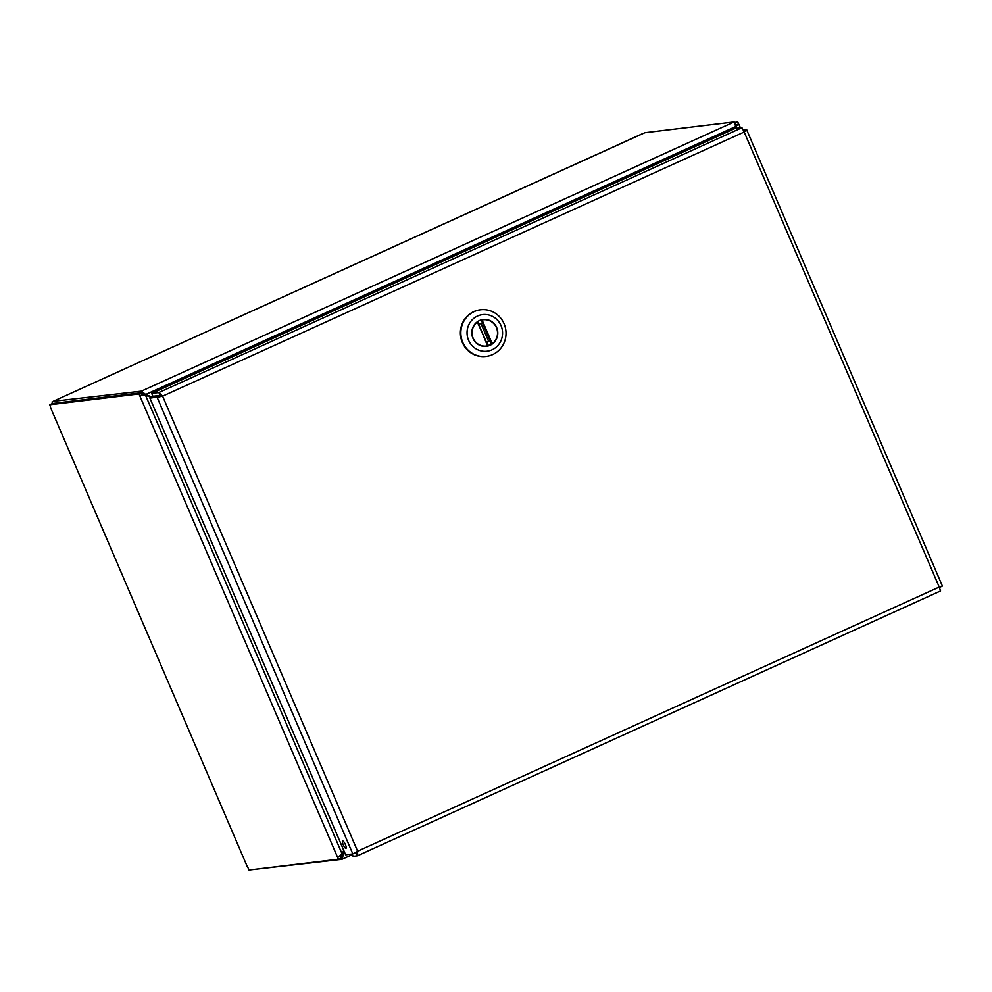 <?xml version="1.0" encoding="UTF-8"?>
<svg xmlns="http://www.w3.org/2000/svg" width="992" height="992" viewBox="0 0 992 992"><rect width="100%" height="100%" fill="white"/><g stroke="black" fill="none" stroke-linecap="round" stroke-linejoin="round"><path stroke-width="1.49" d="M942.4 586.074L746.579 129.58C747.199 129.853 746.393 130.671 744.186 132.01L741.966 127.708L158.881 392.547L162.614 396.168L157.12 397.308L352.817 853.914L357.628 851.198L357.554 855.749L940.565 590.947L939.213 587.041L942.4 586.074L939.436 587.45M356.785 851.297L356.19 852.909L357.43 855.786L353.115 856.319L352.123 854M356.252 852.884L354.64 853.095M938.358 587.14L939.412 587.227M743.442 129.964L746.579 129.58L743.913 130.981M741.966 127.708L734.774 128.576L151.689 393.415L158.881 392.547L160.121 395.436L162.614 396.168L744.186 132.01L939.213 587.041L357.628 851.198L162.614 396.168M355.868 852.252L352.817 853.914L345.638 854.794L149.928 398.189L161.882 396.254M345.414 844.564A4.005 1.042 -114.4 0 0 342.674 841.042A4.005 1.042 -114.4 0 0 343.381 845.122A4.005 1.042 -114.4 0 0 345.985 848.334A4.005 1.042 -114.4 0 0 345.414 844.564M151.689 393.415L152.929 396.304L160.121 395.436M159.886 396.056L152.694 396.924L149.928 398.189M472.936 338.297A13.491 12.983 -96.9 0 1 483.178 319.511A13.491 12.983 -96.9 0 1 497.686 331.34A13.491 12.983 -96.9 0 1 472.936 338.297M477.561 316.014A18.439 17.744 -96.9 0 1 502.46 334.974A18.439 17.744 -96.9 0 1 474.387 347.733A18.439 17.744 -96.9 0 1 477.561 316.014M461.119 336.511A23.461 22.58 83.1 0 0 462.805 342.438A23.461 22.58 83.1 0 0 486.266 356.364A23.461 22.58 83.1 0 0 505.858 330.361A23.461 22.58 83.1 0 0 480.624 309.777A23.461 22.58 83.1 0 0 474.226 311.575A23.461 22.58 83.1 0 0 461.119 336.511M480.388 309.802A23.461 22.58 83.1 0 0 480.165 309.826A23.461 22.58 83.1 0 0 462.359 342.5A23.461 22.58 83.1 0 0 485.807 356.426A23.461 22.58 83.1 0 0 486.03 356.388M480.165 320.267L482.062 319.957A13.243 12.747 -96.9 0 1 492.243 343.716L491.524 344.112L481.244 320.131M477.35 321.78L487.99 345.724L477.35 322.09A13.243 12.747 -96.9 0 0 487.531 345.861L477.722 321.78M488.709 341.546L480.909 323.342M340.504 856.418L342.004 859.283L340.764 856.394M141.757 392.708L138.992 393.96L49.6 404.786L52.365 403.533L141.757 392.708L142.563 394.58L139.798 395.845L338.384 859.196L249.004 870.021A2.976 0.781 65.6 0 0 247.405 866.921L50.691 407.948L247.405 866.921M340.355 856.071L341.161 857.944L338.384 859.196M142.6 394.047L141.36 391.158L53.146 401.351L644.825 132.717L734.192 121.904L141.558 391.071L142.352 394.084M737.8 121.979L738.606 123.851L735.841 125.116L735.035 123.244L737.8 121.979L734.576 122.376M252.427 869.6L342.004 859.283M345.042 853.405L341.955 854.509L340.95 856.307M49.6 404.786A2.976 0.781 65.6 0 1 50.691 407.948M144.609 395.225L142.563 394.58M338.694 856.815L341.36 854.273M52.006 401.983L52.65 403.496M142.786 393.96L151.677 397.383M735.841 125.116L735.543 126.827M138.992 393.96L139.798 395.845L145.464 395.126L151.379 397.532M144.844 394.605L145.7 394.506L141.36 391.158M735.68 126.802L738.606 123.851L740.503 127.881M344.038 851.086L342.19 859.196L352.371 854.583M337.59 857.324L342.215 854.162L145.464 395.126L144.299 395.101M152.198 397.147L145.7 394.506L735.804 126.48L733.993 121.991M343.678 850.218L342.215 854.162M735.804 126.48L735.035 128.551M735.754 128.464L736.399 126.716L737.081 128.303M357.678 855.674L940.515 590.947M482.062 319.957L492.243 343.716M342.376 859.109L352.371 854.571M481.752 319.771L484.071 319.684M490.755 344.212L487.99 345.662M487.246 345.923L484.976 346.394M478.801 324.223L482.496 323.057M489.986 340.516L486.663 342.575M53.146 401.351L642.94 133.474M340.38 856.059L338.16 857.113"/></g></svg>
